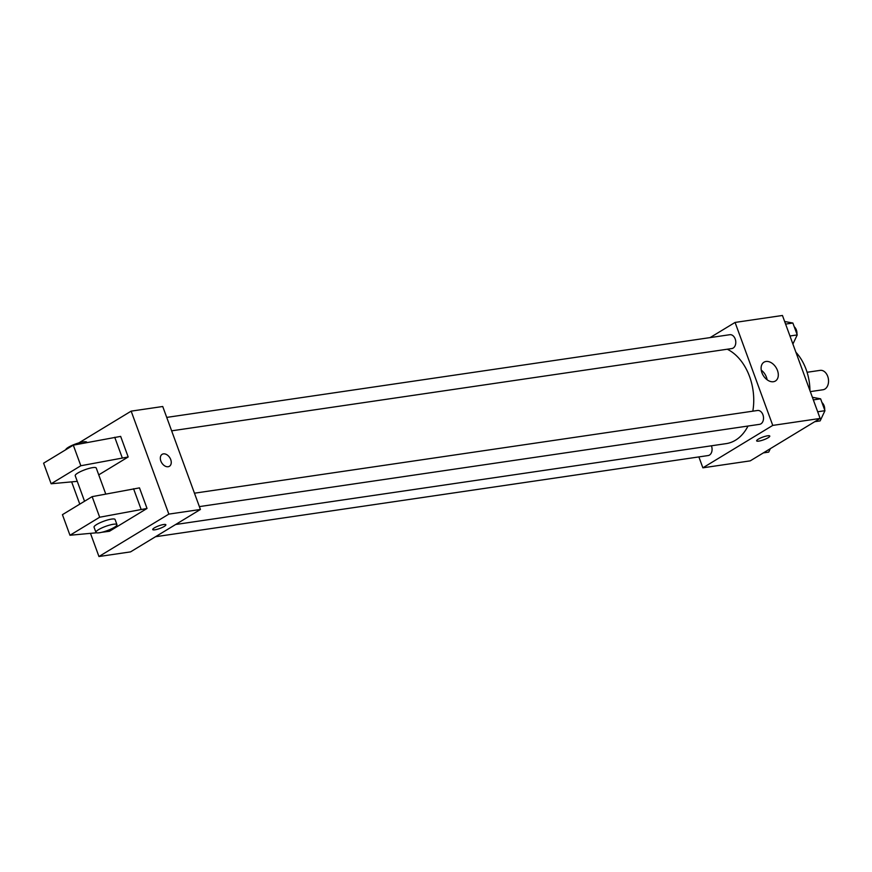<?xml version="1.0" encoding="UTF-8"?>
<svg xmlns="http://www.w3.org/2000/svg" width="872" height="872" viewBox="0 0 872 872"><rect width="100%" height="100%" fill="white"/><g stroke="black" fill="none" stroke-linecap="round" stroke-linejoin="round"><path stroke-width="1.31" d="M810.306 391.615L823.026 389.751A9.799 6.878 -98.4 0 0 828.4 379.058A9.799 6.878 -98.4 0 0 820.181 370.36L807.091 372.279M795.885 352.223A44.788 31.414 81.6 0 1 809.935 390.612M710.091 337.595L735.074 322.433L782.446 315.479L820.127 418.44L750.236 460.863L702.876 467.817L698.875 456.917M175.654 524.497L726.104 443.641A49.039 34.4 -98.4 0 0 748.013 426.027M752.819 411.181A49.039 34.4 -98.4 0 0 727.27 349.225M735.074 322.433L772.756 425.405L702.876 467.817M199.372 506.61L759.577 424.337A6.998 4.905 -98.4 0 0 763.414 416.696A6.998 4.905 -98.4 0 0 757.539 410.483L194.467 493.192M155.51 536.727L708.14 455.555A6.998 4.905 -98.4 0 0 711.421 445.799M166.726 417.405L729.809 334.706A6.998 4.905 81.6 0 1 735.488 339.927A6.998 4.905 81.6 0 1 733.178 348.059A6.998 4.905 81.6 0 1 731.848 348.549L171.642 430.833M772.756 425.405L820.127 418.44M765.998 361.477A11.009 7.521 -121.3 0 1 776.876 369.052A11.009 7.521 -121.3 0 1 775.415 381.01A11.009 7.521 -121.3 0 1 763.273 375.505A11.009 7.521 -121.3 0 1 763.992 362.185A11.009 7.521 -121.3 0 1 765.998 361.477M769.78 436.055A6.998 1.417 -20.1 0 1 768.145 437.733A6.998 1.417 -20.1 0 1 761.103 440.622A6.998 1.417 -20.1 0 1 756.645 440.861A6.998 1.417 -20.1 0 1 762.728 437.123A6.998 1.417 -20.1 0 1 769.78 436.055A6.998 1.417 -20.1 0 1 768.145 437.733A6.998 1.417 -20.1 0 1 761.114 440.611A6.998 1.417 -20.1 0 1 756.645 440.861M761.256 370.131A11.009 7.521 -121.3 0 1 767.109 379.778M78.829 442.9L131.16 411.137L162.737 406.505L200.418 509.466L130.528 551.889L98.95 556.521L90.481 533.359M79.788 504.136L71.635 481.867M163.664 524.508A6.998 1.417 -20.1 0 1 165.865 524.759A6.998 1.417 -20.1 0 1 159.783 528.487A6.998 1.417 -20.1 0 1 152.731 529.566A6.998 1.417 -20.1 0 1 156.371 526.83A6.998 1.417 -20.1 0 1 163.664 524.508M131.16 411.137L168.841 514.109L200.418 509.466M168.841 514.109L98.95 556.521M152.72 529.566A6.998 1.417 159.9 0 0 159.783 528.487A6.998 1.417 159.9 0 0 165.865 524.759M160.851 461.026A6.998 4.785 -121.3 0 1 162.159 454.323A6.998 4.785 -121.3 0 1 169.876 457.822A6.998 4.785 -121.3 0 1 169.419 466.28A6.998 4.785 -121.3 0 1 160.851 461.026M169.419 466.291A6.998 4.785 58.7 0 0 169.876 457.822A6.998 4.785 58.7 0 0 162.159 454.323M98.743 474.858L128.184 456.983L120.652 436.392L73.303 445.156L43.6 463.185L51.132 483.775L77.27 481.344M101.643 532.312L109.469 531.266L147.03 508.463L139.487 487.873L92.138 496.637L62.435 514.665L69.978 535.255L96.574 532.781M105.763 494.043L96.236 468.013A11.194 2.267 159.9 0 0 89.097 468.406A11.194 2.267 159.9 0 0 77.826 473.027A11.194 2.267 159.9 0 0 75.21 475.709L84.551 501.247M128.184 456.983L80.834 465.746L51.132 483.775M86.917 442.562L86.819 442.278A11.194 2.267 159.9 0 0 76.071 443.793A11.194 2.267 159.9 0 0 65.76 449.734M116.957 524.65L115.082 519.494A11.194 2.267 159.9 0 0 107.932 519.886A11.194 2.267 159.9 0 0 96.672 524.508A11.194 2.267 159.9 0 0 94.045 527.189L95.931 532.345A11.194 2.267 -20.1 0 1 105.665 526.361A11.194 2.267 -20.1 0 1 116.957 524.65A11.194 2.267 -20.1 0 1 111.126 529.021A11.194 2.267 -20.1 0 1 99.463 532.738A11.194 2.267 -20.1 0 1 95.931 532.345M147.03 508.463L99.681 517.227L69.978 535.255M99.681 517.227L92.138 496.637M80.834 465.746L73.303 445.156M141.111 509.335L133.569 488.745M122.265 457.855L114.733 437.264M784.647 321.506L792.877 323.032L797.226 334.924L792.899 344.058M785.596 324.101L792.877 323.032M789.945 335.993L797.226 334.924M796.932 334.14A6.998 4.905 -98.4 0 0 794.25 326.782M812.377 397.283L820.607 398.82L824.956 410.701L820.138 420.893L814.797 421.677M813.336 399.888L820.607 398.82M817.685 411.769L824.956 410.701M824.672 409.927A6.998 4.905 -98.4 0 0 821.98 402.57M770.336 448.666L768.712 452.11L763.36 452.895"/></g></svg>
